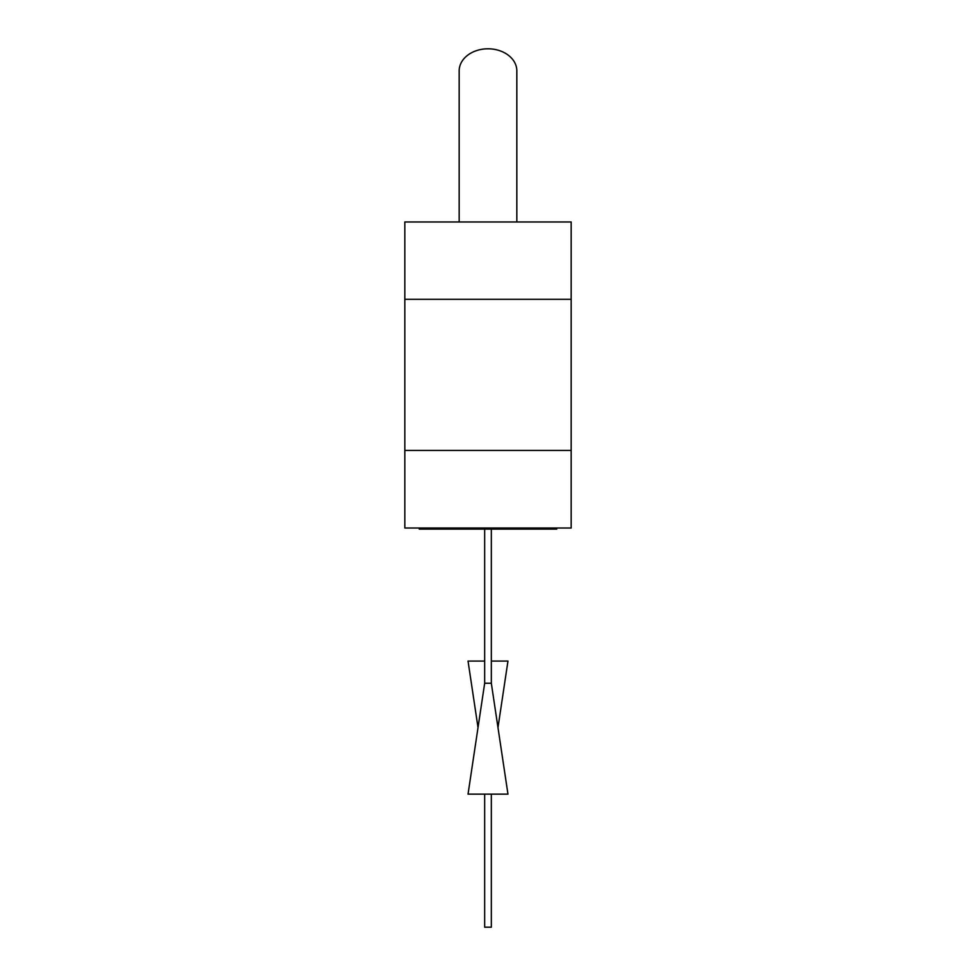 <?xml version="1.0" encoding="UTF-8"?>
<svg xmlns="http://www.w3.org/2000/svg" width="976" height="976" viewBox="0 0 976 976"><rect width="100%" height="100%" fill="white"/><g stroke="black" fill="none" stroke-linecap="round" stroke-linejoin="round"><path stroke-width="1.46" d="M571.167 528.016L404.833 528.016L404.833 221.967L571.167 221.967L571.167 528.016M571.167 450.424L404.833 450.424M556.747 528.016L556.747 529.126L419.253 529.126L419.253 528.016M459.171 221.967L459.171 70.882A28.829 22.082 0 0 1 488 48.8A28.829 22.082 0 0 1 516.829 70.882L516.829 221.967M478.02 727.608L468.041 661.081L484.669 661.081M491.331 661.081L507.959 661.081L497.98 727.608M484.669 794.135L484.669 927.2L491.331 927.2L491.331 794.135M491.331 683.249L484.669 683.249L468.041 794.135L507.959 794.135L491.331 683.249L491.331 529.126M484.669 683.249L484.669 528.016M571.167 299.29L404.833 299.29"/></g></svg>
